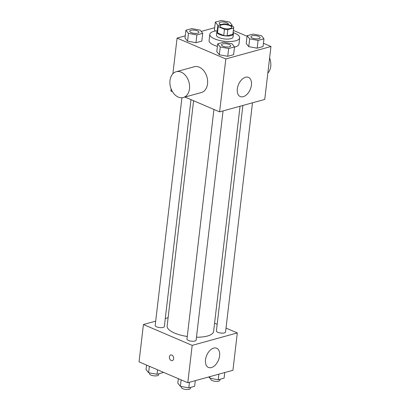 <?xml version="1.0" encoding="UTF-8"?>
<svg xmlns="http://www.w3.org/2000/svg" width="410" height="410" viewBox="0 0 410 410"><rect width="100%" height="100%" fill="white"/><g stroke="black" fill="none" stroke-linecap="round" stroke-linejoin="round"><path stroke-width="0.61" d="M221.897 27.818A5.848 2.024 -173.3 0 1 220.037 26.045A5.848 2.024 -173.3 0 1 226.084 24.713A5.848 2.024 -173.3 0 1 231.655 27.408A5.848 2.024 -173.3 0 1 228.068 28.843A5.848 2.024 -173.3 0 1 221.897 27.818M227.827 29.612L233.618 28.018A7.939 2.752 -173.3 0 0 233.731 27.654A7.939 2.752 -173.3 0 0 233.485 26.824L227.232 24.144A7.939 2.752 -173.3 0 0 223.865 23.841L218.079 25.44A7.939 2.752 -173.3 0 0 217.961 25.799A7.939 2.752 -173.3 0 0 218.207 26.635L224.46 29.31A7.939 2.752 -173.3 0 0 227.827 29.612L227.094 35.839L232.885 34.245L233.618 28.018M218.207 26.635L217.474 32.861L223.727 35.537L224.46 29.31M217.474 32.861A7.939 2.752 -173.3 0 1 217.228 32.026L217.961 25.799M233.731 27.654L233.003 33.881A7.939 2.752 -173.3 0 1 232.885 34.245M227.094 35.839A7.939 2.752 -173.3 0 1 223.727 35.537M217.336 31.134A8.354 2.896 6.7 0 0 216.818 31.98A8.354 2.896 6.7 0 0 224.777 35.829A8.354 2.896 6.7 0 0 233.413 33.928A8.354 2.896 6.7 0 0 233.105 32.984M233.413 33.928L233.049 37.043A8.354 2.896 -173.3 0 1 227.919 39.088A8.354 2.896 -173.3 0 1 219.109 37.623A8.354 2.896 -173.3 0 1 216.454 35.091L216.818 31.98M233.152 32.6A15.037 5.212 -173.3 0 1 239.686 37.822A15.037 5.212 -173.3 0 1 230.456 41.502A15.037 5.212 -173.3 0 1 214.594 38.868A15.037 5.212 -173.3 0 1 209.812 34.312A15.037 5.212 -173.3 0 1 217.382 30.745M217.402 46.315A15.037 5.212 -173.3 0 1 213.861 45.095A15.037 5.212 -173.3 0 1 209.085 40.539L209.812 34.312M239.686 37.822L238.953 44.049A15.037 5.212 -173.3 0 1 234.499 47.114M214.425 29.899L215.332 31.027L214.425 29.899L215.337 22.114L217.889 25.271L218.371 25.358M247.122 35.716L246.21 43.501L248.762 46.658L257.178 48.195L263.041 46.576L263.953 38.796L261.401 35.639L252.985 34.102L247.122 35.716L249.675 38.873L258.09 40.411L263.953 38.796M185.253 35.829L177.074 38.084L225.823 58.948L270.959 46.504L263.425 43.281M247.056 36.275L233.408 30.432M214.681 27.721L201.223 31.426M185.909 30.227L184.997 38.012L187.549 41.164L195.965 42.707L201.828 41.087L202.74 33.307L200.188 30.15L191.772 28.613L185.909 30.227L188.462 33.384L196.877 34.922L202.74 33.307M217.695 43.829L216.782 51.614L219.335 54.766L227.75 56.303L233.613 54.689L234.525 46.904L231.973 43.752L223.558 42.215L217.695 43.829L220.247 46.986L228.662 48.523L234.525 46.904M172.487 91.707L170.857 91.01L171.108 88.883M172.887 73.738L177.074 38.084M184.966 97.047L219.606 111.874L264.742 99.43L270.959 46.504M219.606 111.874L225.823 58.948M237.318 88.914A10.445 6.355 -66.8 0 1 248.475 77.372A10.445 6.355 -66.8 0 1 250.213 89.472A10.445 6.355 -66.8 0 1 240.26 96.57A10.445 6.355 -66.8 0 1 237.318 88.914M176.187 71.74L194.243 66.763A13.366 9.538 74.6 0 1 206.988 77.111A13.366 9.538 74.6 0 1 201.346 92.537L183.29 97.508A13.366 9.538 74.6 0 1 178.278 97.078A13.366 9.538 74.6 0 1 169.94 83.778A13.366 9.538 74.6 0 1 176.187 71.74A13.366 9.538 74.6 0 1 188.938 82.087A13.366 9.538 74.6 0 1 183.29 97.508M267.832 73.113A13.366 9.538 -105.4 0 0 269.611 57.974M187.267 336.482A23.39 8.108 -173.3 0 1 174.573 333.074A23.39 8.108 -173.3 0 1 167.136 325.991L193.597 100.742M240.06 106.236L213.605 331.449A23.39 8.108 -173.3 0 1 196.467 337.22M213.938 109.444L186.97 339.039A4.612 1.599 6.7 0 0 191.362 341.166A4.612 1.599 6.7 0 0 196.129 340.115L223.055 110.92M190.998 99.63L164.343 326.514A4.612 1.599 -173.3 0 1 161.514 327.641A4.612 1.599 -173.3 0 1 156.651 326.832A4.612 1.599 -173.3 0 1 155.185 325.438L181.932 97.739M252.483 102.813L225.556 332.003A4.612 1.599 -173.3 0 1 222.727 333.13A4.612 1.599 -173.3 0 1 217.864 332.325A4.612 1.599 -173.3 0 1 216.398 330.926L242.884 105.457M168.11 317.709L165.286 318.483M155.692 321.132L143.428 324.51L192.177 345.374L237.313 332.93L226.018 328.097M217.172 324.315L214.573 323.198M237.313 332.93L232.926 370.291L187.79 382.73L139.041 361.871L143.428 324.51M187.79 382.73L192.177 345.374M205.497 359.775A10.445 6.355 -66.8 0 1 216.659 348.228A10.445 6.355 -66.8 0 1 218.397 360.334A10.445 6.355 -66.8 0 1 208.444 367.432A10.445 6.355 -66.8 0 1 205.497 359.775M172.297 360.605A2.926 2.086 74.6 0 1 171.201 360.508A2.926 2.086 74.6 0 1 169.376 357.602A2.926 2.086 74.6 0 1 170.744 354.968A2.926 2.086 74.6 0 1 173.532 357.233A2.926 2.086 74.6 0 1 172.297 360.605A2.926 2.086 74.6 0 1 171.201 360.508A2.926 2.086 74.6 0 1 169.376 357.597A2.926 2.086 74.6 0 1 170.744 354.968M178.355 378.696L177.832 383.181L180.385 386.338L188.8 387.875L194.663 386.261L195.319 380.654M180.385 386.338L181.138 379.885M188.8 387.875L189.456 382.274M190.578 387.383L190.46 388.372A4.612 1.599 -173.3 0 1 187.631 389.5A4.612 1.599 -173.3 0 1 182.768 388.69A4.612 1.599 -173.3 0 1 181.302 387.296L181.389 386.522M208.777 376.949L209.812 378.225L218.228 379.762L224.091 378.148L224.747 372.546M209.812 378.225L210.002 376.611M218.228 379.762L218.884 374.161M220.006 379.276L219.888 380.26A4.612 1.599 -173.3 0 1 217.059 381.387A4.612 1.599 -173.3 0 1 212.195 380.582A4.612 1.599 -173.3 0 1 210.73 379.183L210.817 378.409M146.575 365.095L146.047 369.579L148.599 372.736L157.015 374.274L162.878 372.659L162.944 372.101M148.599 372.736L149.358 366.284M157.015 374.274L157.542 369.789M158.793 373.782L158.675 374.771A4.612 1.599 -173.3 0 1 155.846 375.898A4.612 1.599 -173.3 0 1 150.982 375.088A4.612 1.599 -173.3 0 1 149.517 373.694L149.609 372.921M230.692 45.879L230.692 45.905A4.612 1.599 -173.3 0 1 230.692 45.905A4.612 1.599 -173.3 0 1 227.863 47.032A4.612 1.599 -173.3 0 1 222.994 46.227A4.612 1.599 -173.3 0 1 221.528 44.828A4.612 1.599 -173.3 0 1 221.533 44.818L221.533 44.803A4.612 1.599 -173.3 0 1 226.299 43.757A4.612 1.599 -173.3 0 1 230.692 45.879A4.612 1.599 -173.3 0 1 227.863 47.012A4.612 1.599 -173.3 0 1 222.999 46.202A4.612 1.599 -173.3 0 1 221.533 44.803M216.782 51.614L219.335 54.766L220.247 46.986M219.335 54.766L227.75 56.303L228.662 48.523M227.75 56.303L233.613 54.689M252.422 38.115A4.612 1.599 -173.3 0 1 250.956 36.721A4.612 1.599 -173.3 0 1 250.961 36.705A4.612 1.599 -173.3 0 1 255.727 35.644A4.612 1.599 -173.3 0 1 260.119 37.771A4.612 1.599 -173.3 0 1 260.119 37.797A4.612 1.599 -173.3 0 1 257.29 38.924A4.612 1.599 -173.3 0 1 252.422 38.115M246.21 43.501L248.762 46.658L249.675 38.873M248.762 46.658L257.178 48.195L258.09 40.411M257.178 48.195L263.041 46.576M260.119 37.797L260.119 37.771A4.612 1.599 -173.3 0 1 257.29 38.899A4.612 1.599 -173.3 0 1 252.427 38.089A4.612 1.599 -173.3 0 1 250.961 36.695L250.956 36.721M191.214 32.626A4.612 1.599 -173.3 0 1 189.748 31.227A4.612 1.599 -173.3 0 1 189.748 31.216A4.612 1.599 -173.3 0 1 194.514 30.155A4.612 1.599 -173.3 0 1 198.911 32.277A4.612 1.599 -173.3 0 1 198.906 32.303A4.612 1.599 -173.3 0 1 196.077 33.43A4.612 1.599 -173.3 0 1 191.214 32.626M184.997 38.012L187.549 41.164L188.462 33.384M187.549 41.164L195.965 42.707L196.877 34.922M195.965 42.707L201.828 41.087M198.906 32.303L198.911 32.277A4.612 1.599 -173.3 0 1 196.077 33.41A4.612 1.599 -173.3 0 1 191.214 32.6A4.612 1.599 -173.3 0 1 189.748 31.201L189.748 31.227M230.656 25.61L232.168 25.194L229.615 22.037L221.2 20.5L215.337 22.114M220.964 24.641A4.612 1.599 -173.3 0 1 220.641 24.513A4.612 1.599 -173.3 0 1 219.176 23.119A4.612 1.599 -173.3 0 1 219.176 23.103L219.176 23.093A4.612 1.599 -173.3 0 1 223.942 22.043A4.612 1.599 -173.3 0 1 228.339 24.169A4.612 1.599 -173.3 0 1 228.155 24.538A4.612 1.599 -173.3 0 0 228.334 24.195A4.612 1.599 -173.3 0 1 228.334 24.195L228.339 24.169M217.249 30.76L217.889 25.271M232.05 26.209L232.168 25.194M221.005 24.631A4.612 1.599 -173.3 0 1 220.641 24.487A4.612 1.599 -173.3 0 1 219.176 23.093"/></g></svg>
